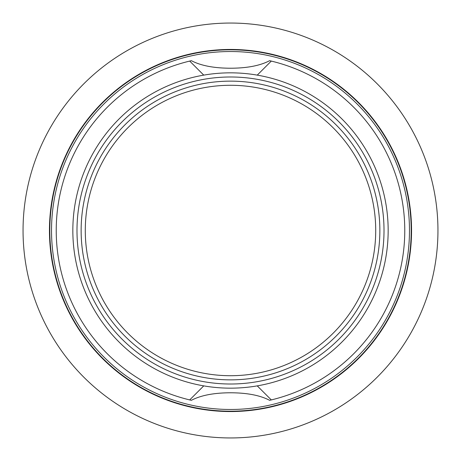 <?xml version="1.0" encoding="UTF-8"?>
<svg xmlns="http://www.w3.org/2000/svg" width="461" height="461" viewBox="0 0 461 461"><rect width="100%" height="100%" fill="white"/><g stroke="black" fill="none" stroke-linecap="round" stroke-linejoin="round"><path stroke-width="0.69" d="M65.935 305.977A181.046 181.046 0 0 1 155.023 65.935A181.046 181.046 0 0 1 395.065 155.023A181.046 181.046 0 0 1 305.977 395.065A181.046 181.046 0 0 1 65.935 305.977M230.5 388.162A157.662 157.662 0 0 1 72.838 230.5A157.662 157.662 0 0 1 230.5 72.838A157.662 157.662 0 0 1 388.162 230.5A157.662 157.662 0 0 1 230.5 388.162M230.5 76.987A153.513 153.513 0 0 0 76.987 230.5A153.513 153.513 0 0 0 230.5 384.013A153.513 153.513 0 0 0 384.013 230.5A153.513 153.513 0 0 0 230.5 76.987M379.864 230.5A149.364 149.364 0 0 1 230.5 379.864A149.364 149.364 0 0 1 81.136 230.5A149.364 149.364 0 0 1 230.5 81.136A149.364 149.364 0 0 1 379.864 230.5M375.715 230.5A145.215 145.215 0 0 1 230.5 375.715A145.215 145.215 0 0 1 85.285 230.5A145.215 145.215 0 0 1 230.5 85.285A145.215 145.215 0 0 1 375.715 230.5M230.5 437.95A207.45 207.45 0 0 1 23.05 230.5A207.45 207.45 0 0 1 230.5 23.05A207.45 207.45 0 0 1 437.95 230.5A207.45 207.45 0 0 1 230.5 437.95M191.384 400.309C200.863 395.336 213.904 392.824 230.5 392.778C247.061 392.818 260.102 395.325 269.616 400.309L271.299 399.918A174.258 174.258 0 0 0 271.299 61.083L269.616 60.691C260.085 65.675 247.05 68.188 230.5 68.222C213.916 68.182 200.881 65.669 191.384 60.691L189.702 61.083L203.745 75.126L189.702 61.083A174.258 174.258 0 0 0 189.702 399.918L191.384 400.309M257.255 385.874L271.299 399.918L257.255 385.874M257.255 75.126L271.299 61.083L257.255 75.126M189.702 399.918L203.745 385.874L189.702 399.918M67.819 305.113A178.972 178.972 0 0 1 155.887 67.819A178.972 178.972 0 0 1 393.181 155.887A178.972 178.972 0 0 1 305.113 393.181A178.972 178.972 0 0 1 67.819 305.113M394.743 155.173A180.689 180.689 0 0 1 305.827 394.743A180.689 180.689 0 0 1 66.257 305.827A180.689 180.689 0 0 1 155.173 66.257A180.689 180.689 0 0 1 394.743 155.173"/></g></svg>
